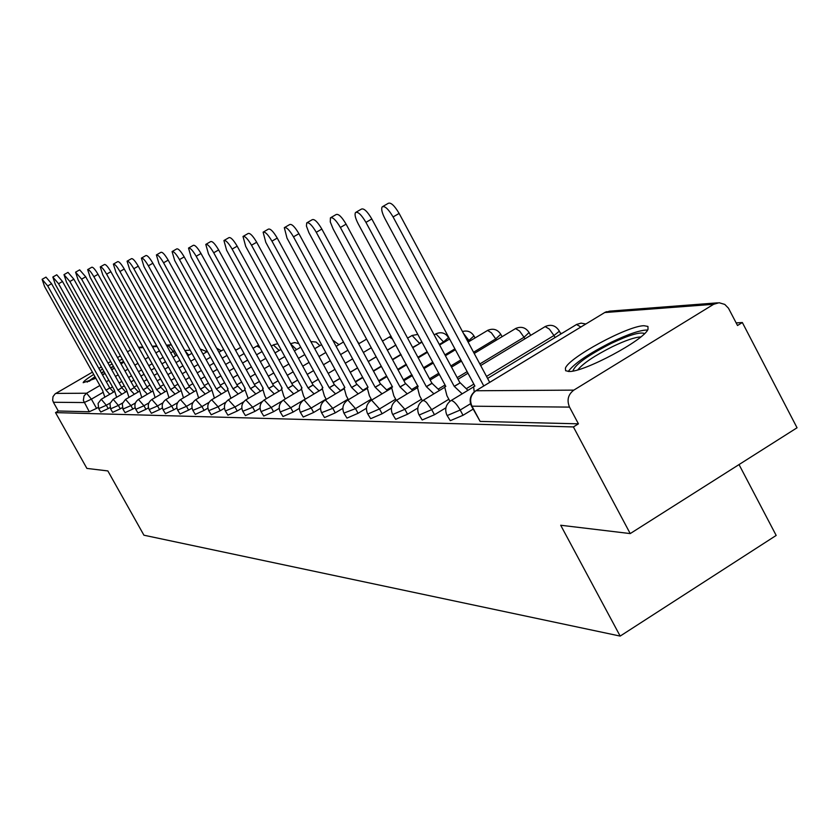 <?xml version="1.0" encoding="UTF-8"?>
<svg xmlns="http://www.w3.org/2000/svg" width="839" height="839" viewBox="0 0 839 839"><rect width="100%" height="100%" fill="white"/><g stroke="black" fill="none" stroke-linecap="round" stroke-linejoin="round"><path stroke-width="1.26" d="M447.04 415.378L450.302 420.675L463.023 415.284L460.192 410.03L447.47 415.441L446.768 414.854C444.628 409.359 445.845 404.734 450.386 400.99L451.319 400.465C453.889 401.052 456.846 404.241 460.192 410.03L470.532 403.737M419.028 414.833L422.195 419.972L434.466 414.739L431.718 409.652L419.448 414.896L418.787 414.382C416.668 408.992 417.853 404.471 422.353 400.822L419.626 395.777L417.361 387.136L418.053 386.716M392.621 414.319L395.693 419.322L407.544 414.235L404.859 409.285L393.009 414.382L392.411 413.931C390.303 408.645 391.467 404.22 395.903 400.664L396.658 400.266L404.859 409.285L421.503 399.228M367.671 413.837L370.66 418.703L382.112 413.763L379.501 408.95L368.048 413.91L367.492 413.501C365.395 408.32 366.538 403.999 370.922 400.528L371.604 400.182L379.501 408.95L395.672 399.196M344.063 413.386L346.968 418.116L358.054 413.302L355.505 408.624L343.906 413.092C341.84 408.016 342.962 403.79 347.273 400.402L347.891 400.088L355.505 408.624L371.237 399.165M321.704 412.956L324.525 417.57L335.264 412.872L332.779 408.32L321.568 412.694C319.523 407.723 320.624 403.59 324.861 400.287L325.427 400.014L332.779 408.32L348.091 399.133M300.488 412.547L303.236 417.035L313.639 412.473L311.206 408.027L300.362 412.316C298.348 407.45 299.418 403.402 303.592 400.182L304.117 399.93L311.206 408.027L326.13 399.102M280.32 412.159L282.995 416.543L293.105 412.085L290.724 407.754L280.216 411.959C278.223 407.188 279.282 403.234 283.383 400.077L290.724 407.754L305.26 399.07M261.139 411.792L263.75 416.06L273.556 411.718L271.238 407.492L261.044 411.613C259.083 406.936 260.121 403.066 264.149 399.993L271.238 407.492L282.271 400.916M242.87 411.435L245.408 415.609L254.951 411.362L252.675 407.24L242.786 411.278C240.856 406.705 241.873 402.909 245.837 399.909L252.675 407.24L262.366 401.482M225.45 411.1L227.925 415.179L237.206 411.026L234.983 406.999L225.376 410.963C223.478 406.475 224.474 402.762 228.365 399.825L234.983 406.999L243.656 401.85M208.817 410.785L211.229 414.77L220.258 410.711L218.088 406.779L208.754 410.659C206.876 406.265 207.862 402.626 211.68 399.752L218.088 406.779L225.922 402.133M192.918 410.481L195.277 414.372L204.076 410.407L201.947 406.558L192.865 410.365C191.019 406.055 191.984 402.489 195.739 399.679L201.947 406.558L209.047 402.353M177.721 410.187L180.018 413.994L188.586 410.114L186.499 406.349L177.658 410.093C175.854 405.856 176.798 402.363 180.479 399.616L186.499 406.349L192.97 402.531M163.154 409.904L165.409 413.637L173.767 409.841L171.722 406.149L163.112 409.82C161.329 405.667 162.252 402.248 165.881 399.553L171.722 406.149L177.616 402.678M149.206 409.642L151.398 413.291L159.557 409.568L157.554 405.961L149.153 409.558C147.402 405.489 148.314 402.133 151.88 399.49L157.554 405.961L162.944 402.793M135.813 409.38L137.963 412.956L145.934 409.317L143.962 405.772L135.771 409.317C134.051 405.321 134.943 402.028 138.445 399.427L143.962 405.772L148.891 402.877M122.955 409.138L125.063 412.641L132.845 409.065L130.915 405.604L122.924 409.075L122.284 403.706L125.546 399.374L130.915 405.604L135.425 402.961M110.612 408.897L112.667 412.337L120.281 408.834L118.383 405.436L110.58 408.845L109.951 403.569L113.15 399.322L118.383 405.436L122.504 403.014M98.729 408.677L100.753 412.043L108.189 408.603L106.322 405.268L98.708 408.624L98.079 403.444L101.236 399.28L106.322 405.268L110.108 403.056M122.305 359.249L119.201 360.592M112.111 364.011L109.322 365.458M102.61 369.118L100.072 370.576M93.695 374.425C86.816 378.798 83.302 381.556 83.176 382.699L95.856 378.295M643.933 325.71C627.436 325.878 568.464 357.813 565.413 368.227L565.622 370.712L569.052 371.488C583.892 372.264 644.184 340.068 648.012 329.297L647.939 326.434L643.933 325.71M630.225 533.583L560.693 525.245L620.168 636.088L143.93 535.209L107.853 470.931L86.899 468.414L55.521 412.61L573.404 426.936L630.225 533.583L797.05 427.775L742.347 322.522L736.149 322.9M562.025 333.261L560.515 333.356M739.033 464.575L776.18 535.439L620.168 636.088M102.494 374.918L105.074 373.533M111.734 369.779L114.429 368.174L111.629 369.59M121.078 363.979L123.868 362.049M742.347 322.522L737.512 325.511L728.472 308.207L724.77 304.41L719.086 302.732L713.653 304.284L573.824 390.125C568.076 394.519 566.65 400.182 569.524 407.104L471.969 406.191L471.203 405.541C469.064 399.93 470.291 395.19 474.905 391.341L475.923 390.754L573.824 390.125M573.404 426.936L578.428 423.831L569.524 407.104M98.184 407.429L96.558 408.383L91.399 399.165L84.12 402.552L53.392 402.269L52.658 400.224L53.004 396.648L55.164 393.816L92.426 372.149M98.866 368.415L101.393 366.947M108.011 363.109L110.727 361.525M117.523 357.582L120.438 355.893M127.434 351.835L130.559 350.031M53.392 402.269L58.29 410.995L55.521 412.61M473.133 409.128L463.023 415.284M445.918 407.796L434.466 414.739M417.843 408.006L407.544 414.235M391.394 408.163L382.112 413.763M366.433 408.257L358.054 413.302M342.847 408.331L335.264 412.872M320.508 408.362L313.639 412.473M299.324 408.362L293.105 412.085M279.198 408.352L273.556 411.718M260.069 408.32L254.951 411.362M241.842 408.278L237.206 411.026M224.474 408.215L220.258 410.711M207.894 408.153L204.076 410.407M192.047 408.079L188.586 410.114M176.893 407.995L173.767 409.841M162.378 407.911L159.557 409.568M148.472 407.817L145.934 409.317M135.131 407.723L132.845 409.065M122.326 407.628L120.281 408.834M110.024 407.534L108.189 408.603M578.428 423.831L480.149 421.409L471.518 406.139M58.29 410.995L89.28 411.76L96.558 408.383M109.794 394.278L105.955 390.177L109.773 387.954L113.622 392.054M42.202 279.261L45.977 277.122L51.578 283.718L109.773 387.954M105.955 390.177L47.708 285.921L42.118 279.314L44.582 286.539L102.526 390.219L104.823 397.183M121.833 394.257L117.88 390.041L121.886 387.775L125.735 391.97M52.93 276.975L56.769 274.793L62.506 281.505L121.77 387.775M117.88 390.041L58.573 283.75L52.836 277.027L55.322 284.4L114.314 390.083L116.663 397.277M134.355 394.225L130.276 389.904L134.355 387.587L138.33 391.897M64.089 274.584L67.99 272.371L73.874 279.209L134.24 387.587M130.276 389.904L69.868 281.495L63.984 274.647L66.491 282.166L126.574 389.946L128.975 397.371M110.758 368.027L113.548 366.601M120.69 363.277L123.794 362.102M113.38 366.297L110.591 367.734M103.889 371.404L101.341 372.862M94.975 376.711L87.141 382.112M123.585 361.546L120.47 362.878M89.123 381.346L95.164 377.036M101.509 373.145L104.046 371.687M104.917 373.24L102.379 374.708M572.901 371.037C574.977 364.65 587.761 355.453 611.253 343.424C629.281 334.908 640.388 331.636 644.572 333.586M640.786 336.942C634.913 337.194 625.454 340.435 612.428 346.664C594.725 355.568 583.178 363.297 577.798 369.852M647.614 330.01C640.629 329.926 628.621 333.953 611.6 342.081C588.705 353.628 574.254 363.434 568.234 371.488M147.391 394.194L143.175 389.768L147.339 387.398L151.429 391.823M75.688 272.109L79.663 269.854L85.704 276.818L147.213 387.398M143.175 389.768L81.624 279.146L75.583 272.172L78.1 279.848L139.316 389.81L141.791 397.476M160.952 394.162L156.599 389.611L160.847 387.199L165.073 391.74M87.78 269.529L91.818 267.222C93.056 267.033 95.132 269.392 98.027 274.322L160.721 387.209M156.599 389.611L93.863 276.702C90.958 271.773 88.892 269.403 87.655 269.592L90.203 277.436L152.583 389.663L155.121 397.581M175.099 394.131L170.6 389.464L174.932 386.999L179.294 391.666M100.376 266.833L104.487 264.495C105.777 264.275 107.906 266.687 110.874 271.731L174.795 386.999M170.6 389.464L106.616 274.154C103.658 269.109 101.529 266.687 100.25 266.907L102.798 274.919L166.416 389.506L169.017 397.707M189.845 394.099L185.199 389.296L189.467 386.779L194.134 391.582M113.517 264.023L117.701 261.642C119.044 261.39 121.225 263.855 124.266 269.015L189.467 386.779M185.199 389.296L119.935 271.49C116.894 266.32 114.702 263.865 113.37 264.107L115.95 272.287L180.825 389.348L183.5 397.833M205.251 394.068L200.437 389.128L204.947 386.559L209.624 391.488M127.234 261.086L131.492 258.664C132.887 258.381 135.142 260.898 138.257 266.194L204.8 386.559M200.437 389.128L133.831 268.721C130.716 263.425 128.472 260.908 127.077 261.181L129.667 269.55L195.875 389.181L198.623 397.98M221.349 394.036L216.357 388.95L220.972 386.318L225.806 391.404M141.571 258.024L145.913 255.549C147.36 255.245 149.688 257.804 152.876 263.236L220.814 386.328M216.357 388.95L148.367 265.816C145.168 260.384 142.85 257.814 141.403 258.118L144.014 266.687L211.585 389.002L214.417 398.137M238.192 394.005L233.011 388.761L237.72 386.076L242.744 391.31M156.578 254.815L160.994 252.298C162.504 251.952 164.905 254.563 168.178 260.142L237.563 386.076M233.011 388.761L163.563 262.785C160.291 257.206 157.889 254.584 156.39 254.92L159.011 263.687L228.019 388.824L227.505 388.981L230.935 398.305M255.822 393.984L250.452 388.572L255.266 385.825L260.478 391.226M172.289 251.459L176.777 248.889C178.361 248.501 180.836 251.176 184.202 256.902L255.098 385.825M250.452 388.572L179.494 259.597C176.117 253.871 173.652 251.197 172.079 251.574L174.711 260.551L245.229 388.635L244.673 388.803L248.218 398.494M274.311 393.952L268.732 388.373L273.472 385.552L279.072 391.131M188.765 247.935L193.337 245.313C194.984 244.883 197.543 247.62 201.003 253.504L273.472 385.552M268.732 388.373L196.179 256.262C192.718 250.379 190.17 247.652 188.523 248.071L191.177 257.269L263.247 388.426L262.649 388.625L264.851 395.977L266.341 398.693M293.723 393.931L287.913 388.153L292.958 385.269L298.579 391.026M206.048 244.243L210.704 241.569C212.435 241.087 215.078 243.876 218.643 249.928L292.759 385.269M287.913 388.153L213.714 252.77C210.149 246.708 207.506 243.918 205.786 244.39L208.45 253.818L282.156 388.216L281.516 388.436L283.718 395.956L285.344 398.913M314.111 393.9L308.06 387.933L313.02 384.975L319.093 390.932M224.223 240.353L228.963 237.636C230.767 237.101 233.504 239.954 237.175 246.184L313.02 384.975M308.06 387.933L232.13 249.089C228.46 242.849 225.722 239.996 223.929 240.52L226.603 250.19L302.009 387.996L301.327 388.237L303.54 395.924L305.312 399.154M335.569 393.879L329.255 387.702L334.342 384.661L340.665 390.838M243.331 236.273L248.166 233.494C250.053 232.896 252.896 235.811 256.682 242.24L334.342 384.661M329.255 387.702L251.511 245.219C247.725 238.79 244.894 235.864 243.006 236.451L245.691 246.383L322.889 387.765L322.145 388.027L324.378 395.903L326.298 399.427M358.18 393.858L351.583 387.45L357.005 384.335L363.392 390.733M263.477 231.963L268.386 229.131C270.378 228.47 273.325 231.449 277.237 238.087L356.785 384.335M351.583 387.45L271.941 241.139C268.029 234.511 265.093 231.522 263.11 232.172L265.806 242.366L344.881 387.524L344.063 387.817L346.308 395.872L348.405 399.721M382.028 393.848L375.127 387.188L380.696 383.989L387.377 390.628M284.736 227.421L289.728 224.537C291.815 223.793 294.888 226.845 298.925 233.693L380.466 383.989M375.127 387.188L293.493 236.839C289.455 229.98 286.393 226.918 284.316 227.652L287.011 238.129L368.059 387.272L367.178 387.597L369.422 395.84L371.719 400.046M407.23 393.837L400.004 386.915L405.719 383.622L412.715 390.534M307.189 222.618L312.265 219.682C314.468 218.853 317.656 221.978 321.84 229.057L405.478 383.622M400.004 386.915L316.272 232.288C312.087 225.198 308.909 222.062 306.717 222.891L306.434 226.048L308.878 232.623L392.526 386.999L391.572 387.366L393.827 395.809L396.291 400.339M433.91 393.827L426.327 386.622L431.928 383.234L439.531 390.429M330.954 217.532L336.114 214.553C338.442 213.62 341.767 216.819 346.098 224.16L431.928 383.234M426.327 386.622L340.382 227.474C336.051 220.133 332.726 216.923 330.419 217.846L330.283 221.947L333.125 228.921L418.147 386.716M462.184 393.837L454.214 386.307L460.244 382.825L467.952 390.334M356.156 212.152L361.389 209.121C363.843 208.062 367.314 211.344 371.813 218.958L459.971 382.825M454.214 386.307L365.94 222.366C361.441 214.753 357.97 211.459 355.537 212.508C354.425 214.406 355.327 218.203 358.253 223.908L445.813 386.401L444.66 386.884L446.946 395.735L449.956 401.304M382.92 206.425L388.216 203.353C390.806 202.168 394.445 205.524 399.133 213.431L489.703 382.353M483.788 385.95L393.092 216.944C388.405 209.037 384.776 205.66 382.206 206.845C381.042 208.848 381.944 212.76 384.912 218.58L474.895 386.076L473.626 386.643L474.192 391.886M713.653 304.284L604.699 312.548L475.923 390.754C470.637 394.75 469.326 399.899 471.969 406.191L480.149 421.409M175.676 355.83L173.243 351.447L170.716 352.915M163.102 357.362L159.515 359.449M152.121 363.759L148.776 365.71M141.602 369.894L138.487 371.708M131.513 375.778L128.598 377.477M121.823 381.43L119.107 383.004M112.51 386.852L110.339 388.121M102.568 392.652L91.399 399.165L86.627 393.218L99.883 385.5M106.312 381.755L108.85 380.287M115.446 376.438L118.163 374.865M124.948 370.911L127.853 369.223M134.838 365.154L137.953 363.339M145.137 359.155L148.482 357.215M155.886 352.904L159.473 350.817M167.097 346.381L168.345 345.647L166.762 345.773M157.082 346.507L152.53 346.853M143.133 347.566L138.875 347.891M55.773 393.418L86.627 393.218L84.036 395.935L83.355 400.402L89.28 411.76M555.03 337.509L553.971 335.516L486.526 376.417M473.836 384.105L466.694 388.436M448.844 399.259L431.718 409.652L426.474 402.395L424.094 400.602L422.353 400.822M524.868 338.82L524.029 337.257L479.845 363.958M467.134 371.646L457.182 377.655M445.058 384.996L438.545 388.929M496.363 340.089L495.723 338.893L473.563 352.244M460.842 359.921L450.879 365.919M438.724 373.25L429.537 378.788M417.906 385.793L411.959 389.38M469.4 341.316L468.928 340.435L467.648 341.211M454.906 348.867L444.932 354.866M432.767 362.186L423.559 367.713M411.918 374.708L403.423 379.826M392.274 386.527L386.831 389.789M443.841 342.49L443.537 341.913L439.321 344.441M427.135 351.74L417.916 357.267M406.265 364.252L397.759 369.359M386.59 376.05L378.714 380.77M367.094 387.744L363.035 390.177M419.594 343.623L412.589 347.388M400.927 354.362L392.4 359.47M381.231 366.15L373.345 370.859M362.626 377.277L355.327 381.64M343.833 388.509L340.466 390.523M395.872 345.007L387.335 350.104M376.145 356.774L368.258 361.483M357.529 367.891L350.209 372.254M339.91 378.399L333.125 382.448M321.914 389.139L319.04 390.859M188.723 355.159L185.052 350.838M358.704 343.099L358.599 343.686M421.776 341.798L419.416 343.308L412.106 335.485L407.586 338.117M448.529 337.519L443.537 341.913L435.965 333.891L434.183 334.897M473.962 335.936L468.928 340.435L463.38 333.261M500.789 334.268L495.723 338.893L491.413 332.821L487.585 330.44L468.11 342.092M529.126 332.506L524.029 337.257L519.572 331.017L515.566 328.573L474.213 353.45M559.089 330.639L559.361 331.174L553.971 335.516L549.367 329.098L545.172 326.602L480.684 365.542M259.985 347.797L256.965 346.056M279.167 350.482L273.378 344.976M296.566 349.601L290.525 343.812M321.536 344.682L314.73 348.709L314.394 348.08M392.746 339.239L389.432 337.005L382.458 341.085M580.861 327L576.54 324.504L487.595 378.41M174.554 350.66L173.243 351.447L168.345 345.647L171.303 344.787M475.87 390.754L604.699 312.548L609.712 311.133L717.544 302.848M106.06 390.177L109.888 387.943M47.708 285.921L51.578 283.718M117.995 390.041L121.886 387.775M58.573 283.75L62.506 281.505M130.402 389.904L134.355 387.587M69.868 281.495L73.874 279.209M143.301 389.757L147.339 387.398M81.624 279.146L85.704 276.818M156.736 389.611L160.847 387.199M93.863 276.702L98.027 274.322M170.737 389.453L174.932 386.999M106.616 274.154L110.874 271.731M185.346 389.296L189.614 386.779M119.935 271.49L124.266 269.015M200.584 389.128L204.947 386.559M133.831 268.721L138.257 266.194M216.514 388.95L220.972 386.318M148.367 265.816L152.876 263.236M233.179 388.761L237.72 386.076M163.563 262.785L168.178 260.142M250.62 388.572L255.266 385.825M179.494 259.597L184.202 256.902M268.91 388.363L273.661 385.552M196.179 256.262L201.003 253.504M288.102 388.153L292.958 385.269M213.714 252.77L218.643 249.928M308.259 387.933L313.22 384.975M232.13 249.089L237.175 246.184M329.465 387.691L334.551 384.661M251.511 245.219L256.682 242.24M351.803 387.45L357.005 384.335M271.941 241.139L277.237 238.087M375.369 387.188L380.696 383.989M293.493 236.839L298.925 233.693M400.255 386.905L405.719 383.622M316.272 232.288L321.84 229.057M426.579 386.622L432.19 383.234M340.382 227.474L346.098 224.16M454.486 386.307L460.244 382.825M365.94 222.366L371.813 218.958M393.092 216.944L399.133 213.431M190.138 350.178L184.863 350.492M101.351 399.207L114.073 391.782M121.561 387.408L124.277 385.835M131.052 381.871L133.957 380.182M140.931 376.113L144.046 374.288M151.219 370.104L154.565 368.153M161.948 363.843L165.535 361.745M173.149 357.309L176.998 355.065M338.998 344.661L332.747 340.141M358.998 343.633L357.215 341.127M449.4 339.155L448.697 337.834C445.509 332.852 441.209 331.541 435.808 333.912M475.031 337.928L474.15 336.292C471.445 331.751 467.543 330.157 462.457 331.531M502.058 336.659L500.998 334.677C497.674 329.36 493.143 327.965 487.417 330.461M530.626 335.338L529.357 332.968C525.959 327.483 521.302 326.014 515.408 328.594M560.84 333.974L559.361 331.174C555.879 325.48 551.097 323.959 545.004 326.612M206.992 351.719L200.206 348.982M113.275 399.259L126.29 391.645M133.988 387.146L136.893 385.458M143.857 381.378L146.972 379.564M154.145 375.369L157.48 373.418M164.863 369.108L168.45 367.01M176.064 362.563L179.903 360.319M187.758 355.726L191.879 353.324M221.213 350.933L216.598 348.038M125.682 399.301L139.001 391.509M146.919 386.873L150.024 385.049M157.197 380.864L160.532 378.903M167.905 374.593L171.492 372.495M179.095 368.038L182.933 365.794M190.778 361.2L194.9 358.798M202.996 354.048L207.422 351.468M236 350.115L234.647 348.625M138.592 399.343L152.226 391.352M160.375 386.58L163.71 384.629M171.083 380.308L174.659 378.211M182.262 373.754L186.09 371.509M193.935 366.916L198.056 364.504M206.153 359.753L210.568 357.162M218.927 352.265L223.677 349.485M152.037 399.395L166.007 391.194M174.386 386.276L177.962 384.178M185.566 379.721L189.394 377.466M197.228 372.873L201.339 370.46M209.435 365.71L213.851 363.119M222.209 358.211L226.95 355.432M235.591 350.356L240.688 347.367M258.59 345.238L257.237 345.846M166.049 399.448L180.375 391.026M189.016 385.95L192.844 383.696M200.668 379.092L204.779 376.68M212.865 371.929L217.28 369.338M225.628 364.43L230.368 361.64M239.01 356.565L244.097 353.576M253.042 348.321L257.038 345.962M277.782 343.728L273.671 344.745M180.679 399.5L195.361 390.848M204.276 385.604L208.376 383.192M216.452 378.431L220.867 375.841M229.215 370.922L233.945 368.143M242.576 363.056L247.662 360.067M256.598 354.803L262.062 351.583M271.322 346.129L273.451 344.881M298.82 343.686L294.835 342.553L290.829 343.602M195.948 399.553L211.019 390.67M220.217 385.248L224.621 382.647M232.959 377.728L237.689 374.939M246.309 369.852L251.396 366.853M260.321 361.588L265.785 358.368M275.045 352.915L280.918 349.444M319.9 345.647L316.072 342.039L310.839 341.567M211.91 399.616L227.4 390.471M236.892 384.86L241.611 382.07M250.232 376.973L255.308 373.974M264.233 368.709L269.686 365.479M278.936 360.025L284.809 356.554M294.395 350.891L300.719 347.157M228.617 399.668L244.537 390.25M254.343 384.451L259.408 381.451M268.323 376.176L273.776 372.946M283.016 367.482L288.889 364.011M298.464 358.337L304.777 354.603M246.121 399.731L262.492 390.03M272.633 384.01L278.076 380.78M287.305 375.316L293.168 371.834M302.743 366.161L309.056 362.417M318.998 356.523L325.794 352.495M336.135 346.36L343.466 342.018M264.474 399.804L281.327 389.789M291.825 383.549L297.677 380.077M307.242 374.393L313.545 370.649M323.476 364.745L330.272 360.707M340.592 354.572L347.923 350.22M358.673 343.833L366.591 339.124M391.121 336.229L389.275 337.026M283.739 399.867L301.117 389.527M311.972 383.056L318.275 379.312M328.196 373.397L334.981 369.359M345.301 363.214L352.621 358.861M363.36 352.464L371.258 347.755M417.801 334.404L411.949 335.506M303.991 399.941L321.914 389.244M333.177 382.532L339.952 378.483M350.262 372.338L357.571 367.975M368.3 361.567L376.197 356.858M387.377 350.178L395.914 345.091M325.312 400.014L343.822 388.95M355.495 381.965L362.794 377.592M373.512 371.184L381.399 366.465M392.579 359.784L401.094 354.687M412.767 347.703L421.986 342.186M347.776 400.098L366.916 388.625M379.039 381.357L386.915 376.627M398.074 369.936L406.579 364.839M418.231 357.844L427.45 352.317M439.626 345.018L449.62 339.029M371.488 400.182L391.31 388.268M403.895 380.696L412.4 375.589M424.031 368.594L433.239 363.056M445.404 355.746L455.378 349.748M396.553 400.276L417.109 387.88M430.187 379.994L439.374 374.456M451.529 367.125L461.481 361.127M423.097 400.371L444.45 387.45M458.042 379.238L467.984 373.219M585.8 324.001L581.039 323.13L576.383 324.515M451.246 400.465L473.479 386.978M606.566 311.668L604.552 312.569M170.632 344.85L166.426 345.165M156.757 345.909L152.205 346.266M142.808 346.979L138.561 347.315"/></g></svg>
